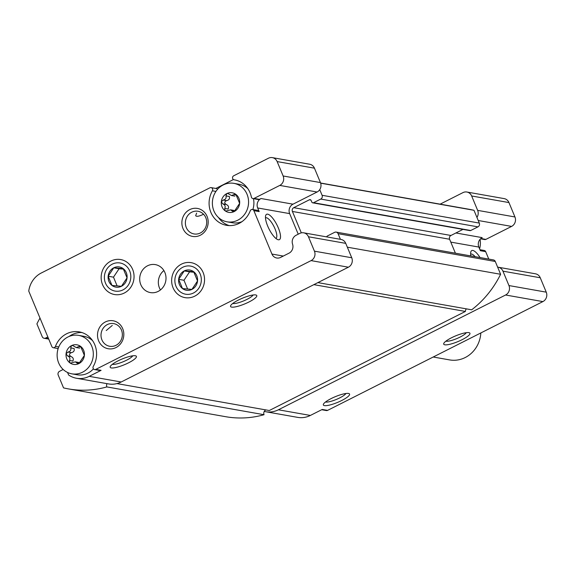 <?xml version="1.0" encoding="UTF-8"?>
<svg xmlns="http://www.w3.org/2000/svg" width="575" height="575" viewBox="0 0 575 575"><rect width="100%" height="100%" fill="white"/><g stroke="black" fill="none" stroke-linecap="round" stroke-linejoin="round"><path stroke-width="0.86" d="M225.961 195.881L229.346 196.485C229.907 198.742 228.987 200.129 226.579 200.639L223.193 200.042C225.594 199.539 226.514 198.152 225.961 195.881L226.744 193.624A9.94 9.193 -80 0 0 221.31 201.789L222.812 203.888C225.069 204.88 225.702 206.396 224.71 208.452L225.041 210.752L225.817 211.068L230.625 209.846L233.177 211.708L234.205 211.542L239.638 203.377L235.908 194.422L235.197 194.113L231.517 195.536L227.901 193.487L226.744 193.624A9.94 9.193 -80 0 1 235.908 194.422A9.94 9.193 -80 0 1 239.638 203.377A9.94 9.193 -80 0 1 234.205 211.542A9.94 9.193 -80 0 1 225.041 210.752A9.94 9.193 -80 0 1 221.31 201.789L223.193 200.042M224.71 208.452L228.095 209.048C229.08 206.986 228.447 205.462 226.198 204.484C224.149 202.989 224.279 201.703 226.579 200.639M70.711 347.904L74.096 348.5C74.649 350.757 73.729 352.144 71.329 352.655L67.943 352.058C70.337 351.555 71.264 350.168 70.711 347.904L71.494 345.647A9.94 9.193 -80 0 0 66.06 353.812L67.562 355.903C69.812 356.895 70.445 358.412 69.46 360.467L69.791 362.768L70.567 363.084L75.375 361.862L77.927 363.723L78.948 363.558L84.381 355.393L80.651 346.438L79.947 346.128L76.267 347.552L72.644 345.503L71.494 345.647A9.94 9.193 -80 0 1 80.651 346.438A9.94 9.193 -80 0 1 84.381 355.393A9.94 9.193 -80 0 1 78.948 363.558A9.94 9.193 -80 0 1 69.791 362.768A9.94 9.193 -80 0 1 66.06 353.812L67.943 352.058M69.46 360.467L72.845 361.064C73.823 359.001 73.19 357.478 70.948 356.507C68.899 355.005 69.022 353.726 71.329 352.655M233.702 175.785L268.46 158.218A7.101 6.562 100 0 1 272.363 157.629A7.101 6.562 100 0 1 277.143 161.582L283.137 175.979A7.101 6.562 100 0 1 279.781 185.416L254.085 198.404A2.127 1.969 100 0 1 251.361 196.995A23.079 21.332 100 0 0 234.492 179.86A23.079 21.332 100 0 0 234.162 179.803A2.127 1.969 100 0 1 233.702 175.785M110.939 261.043A17.753 16.409 -80 0 0 107.899 291.626A17.753 16.409 -80 0 0 133.961 278.458A17.753 16.409 -80 0 0 110.939 261.043M181.434 264.148A17.753 16.409 -80 0 0 178.394 294.731A17.753 16.409 -80 0 0 204.456 281.563A17.753 16.409 -80 0 0 181.434 264.148M147.523 265.794A14.203 13.132 -80 0 0 139.768 280.586A14.203 13.132 -80 0 0 150.377 292.582A14.203 13.132 -80 0 0 165.78 280.88A14.203 13.132 -80 0 0 155.322 264.608A14.203 13.132 -80 0 0 147.523 265.794M189.7 209.631A14.203 13.132 -80 0 0 187.27 234.097A14.203 13.132 -80 0 0 208.114 223.56A14.203 13.132 -80 0 0 189.7 209.631M105.34 321.957A14.203 13.132 -80 0 0 102.903 346.423A14.203 13.132 -80 0 0 123.754 335.893A14.203 13.132 -80 0 0 105.34 321.957M58.772 346.955L55.459 346.373A2.127 1.969 100 0 1 51.829 346.524L28.75 291.087A23.079 21.332 100 0 1 41.256 273.01L209.932 187.795A2.127 1.969 100 0 1 212.398 190.799A23.079 21.332 100 0 0 226.457 225.307A23.079 21.332 100 0 0 250.24 210.817A2.127 1.969 100 0 1 253.87 210.666L271.932 254.057L283.288 256.062M55.459 346.373A23.079 21.332 100 0 1 79.242 331.876A23.079 21.332 100 0 1 93.294 366.39A2.127 1.969 100 0 0 95.766 369.394L311.082 260.612L348.385 267.202L121.181 381.994A23.079 21.332 100 0 1 108.51 383.92L76.532 378.271A23.079 21.332 100 0 1 68.612 374.993L67.562 372.471M271.932 254.057A7.101 6.562 100 0 0 276.712 258.01A7.101 6.562 100 0 0 280.614 257.413L289.038 253.158A7.101 6.562 100 0 0 292.574 244.202A7.101 6.562 100 0 1 296.118 235.254L299.762 233.414A7.101 6.562 100 0 1 303.658 232.818A7.101 6.562 100 0 1 308.444 236.771L314.439 251.167A7.101 6.562 100 0 1 311.082 260.612M440.127 204.154L462.968 192.611A7.101 6.562 100 0 1 466.871 192.021L504.174 198.612A7.101 6.562 100 0 1 508.954 202.565L514.948 216.962A7.101 6.562 100 0 1 511.599 226.406L485.897 239.387A2.127 1.969 100 0 1 484.725 239.567L480.52 238.819M479.938 249.701L484.251 250.463A2.127 1.969 100 0 1 485.681 251.649L488.779 259.095M326.658 236.886A1.423 1.315 100 0 1 327.383 235.994L334.6 232.343A2.839 2.623 100 0 1 336.159 232.106L493.372 259.907A2.839 2.623 100 0 1 495.283 261.481L497.634 267.138A7.101 6.562 100 0 1 498.173 267.21L535.476 273.808A7.101 6.562 100 0 1 540.256 277.761L546.25 292.158A7.101 6.562 100 0 1 542.893 301.595L327.577 410.385A2.127 1.969 100 0 1 326.406 410.557L321.684 409.723M485.681 251.649L480.355 250.707L478.838 247.063A7.101 6.562 100 0 1 482.195 237.626L455.896 232.976M238.338 300.085A14.203 3.083 157.4 0 0 230.625 305.72A14.203 3.083 157.4 0 0 244.857 303.873A14.203 3.083 157.4 0 0 256.191 295.076A14.203 3.083 157.4 0 0 238.338 300.085M117.968 360.906A14.203 3.083 157.4 0 0 110.249 366.534A14.203 3.083 157.4 0 0 124.48 364.687A14.203 3.083 157.4 0 0 135.815 355.889A14.203 3.083 157.4 0 0 117.968 360.906M76.532 378.271A23.079 21.332 100 0 0 89.204 376.345L101.092 370.336A2.127 1.969 100 0 1 99.921 370.516L94.595 369.574M57.572 348.472L57.931 349.334M451.504 337.777A14.203 3.083 157.4 0 0 443.785 343.404A14.203 3.083 157.4 0 0 458.016 341.564A14.203 3.083 157.4 0 0 469.351 332.767A14.203 3.083 157.4 0 0 451.504 337.777M331.128 398.59A14.203 3.083 157.4 0 0 323.416 404.225A14.203 3.083 157.4 0 0 337.64 402.378A14.203 3.083 157.4 0 0 348.982 393.58A14.203 3.083 157.4 0 0 331.128 398.59M498.173 267.21A7.101 6.562 100 0 1 502.952 271.163L508.947 285.559A7.101 6.562 100 0 1 505.59 295.004L278.386 409.788L310.363 415.445L322.252 409.443L327.577 410.385M310.363 415.445A23.079 21.332 100 0 1 297.685 417.371L265.715 411.722A23.079 21.332 100 0 1 264.263 411.405A3.551 3.285 100 0 1 265.88 409.918M278.386 409.788A23.079 21.332 100 0 1 265.715 411.722M475.13 256.68A11.507 3.608 63.2 0 0 470.695 254.128A11.507 3.608 63.2 0 0 470.652 254.157M191.719 212.232A11.507 10.645 -80 0 0 185.438 224.221A11.507 10.645 -80 0 0 194.034 233.946A11.507 10.645 -80 0 0 206.518 224.458A11.507 10.645 -80 0 0 198.044 211.277A11.507 10.645 -80 0 0 191.719 212.232M203.435 214.31C199.036 216.365 196.449 216.825 195.673 215.668L196.628 213.095M275.863 238.424A11.507 3.608 63.2 0 0 275.914 238.402A11.507 3.608 63.2 0 0 273.937 226.5A11.507 3.608 63.2 0 0 265.528 217.853A11.507 3.608 63.2 0 0 265.485 217.875M112.348 364.313A11.507 2.494 157.4 0 0 123.244 361.725A11.507 2.494 157.4 0 0 132.76 355.81M112.276 325.436L106.253 330.517M325.507 401.997A11.507 2.494 157.4 0 0 336.411 399.417A11.507 2.494 157.4 0 0 345.927 393.501M272.363 157.629L309.666 164.227A7.101 6.562 100 0 1 314.446 168.173L320.44 182.577A7.101 6.562 100 0 1 319.736 189.635L322.093 195.292A2.839 2.623 100 0 1 320.749 199.072L313.526 202.716A1.423 1.315 100 0 1 311.794 202.048L311.125 200.445A1.423 1.315 100 0 0 309.393 199.777L293.739 207.683L450.951 235.477L462.976 229.396M319.736 189.635A7.101 6.562 100 0 1 317.084 192.014L293.013 204.175A7.101 6.562 100 0 0 289.656 213.62L298.224 234.19M336.159 232.106A2.839 2.623 100 0 1 338.078 233.687L340.422 239.322M293.739 207.683A2.839 2.623 100 0 0 292.402 211.456L301.307 232.861M497.634 267.138L500.609 274.282A99.41 91.907 100 0 1 471.687 309.803L317.889 282.613M313.864 284.647L465.391 311.442A3.551 3.285 100 0 1 466.375 308.868M465.391 311.442L269.28 410.521L116.955 383.59M320.613 183.022L469.078 209.271A99.41 91.907 100 0 1 473.973 210.292L479.298 223.086A2.839 2.623 100 0 1 477.954 226.866L470.738 230.51A1.423 1.315 100 0 1 469.955 230.632L312.75 202.838M466.871 192.021A7.101 6.562 100 0 1 471.651 195.974L477.645 210.371A7.101 6.562 100 0 1 476.948 217.429M480.046 257.55A14.203 4.449 63.2 0 0 470.817 251.943A14.203 4.449 63.2 0 0 470.868 255.925M292.402 211.456L449.607 239.25A2.839 2.623 100 0 1 450.951 235.477M449.607 239.25L455.407 253.194M47.84 336.95L45.698 338.035A2.839 2.623 100 0 1 42.227 336.691L36.901 323.89A99.41 91.907 100 0 1 39.991 318.09M68.432 388.901L225.644 416.695A99.41 91.907 100 0 0 264.047 414.712L106.842 386.918A99.41 91.907 100 0 1 68.432 388.901A99.41 91.907 100 0 1 63.538 387.888L58.212 375.087A2.839 2.623 100 0 1 59.548 371.313L63.171 369.481M106.842 386.918A3.551 3.285 100 0 1 107.029 383.662M264.047 414.712A3.551 3.285 100 0 1 264.263 411.405M347.336 247.185L500.609 274.282M320.663 183.181L473.973 210.292M303.658 232.818L340.961 239.416A7.101 6.562 100 0 1 345.748 243.369L351.742 257.765A7.101 6.562 100 0 1 348.385 267.202M233.464 179.537L215.826 188.449M252.914 198.576L258.247 199.525A2.127 1.969 100 0 0 259.411 199.345L261.036 198.526L293.013 204.175M252.432 209.48L257.765 210.421A2.127 1.969 100 0 1 259.196 211.607L257.679 207.963A7.101 6.562 100 0 1 261.036 198.526M267.67 226.033A14.203 4.449 63.2 0 0 277.739 239.603A14.203 4.449 63.2 0 0 276.97 224.969A14.203 4.449 63.2 0 0 265.643 215.668A14.203 4.449 63.2 0 0 267.67 226.033M107.36 324.566A11.507 10.645 -80 0 0 101.078 336.548A11.507 10.645 -80 0 0 109.674 346.272A11.507 10.645 -80 0 0 122.159 336.792A11.507 10.645 -80 0 0 113.677 323.603A11.507 10.645 -80 0 0 107.36 324.566M163.889 270.559A14.203 13.132 -80 0 0 160.461 289.929M232.717 303.492A11.507 2.494 157.4 0 0 243.62 300.912A11.507 2.494 157.4 0 0 253.137 294.997M445.884 341.183A11.507 2.494 157.4 0 0 456.78 338.596A11.507 2.494 157.4 0 0 466.296 332.681M69.043 336.476A23.079 21.332 100 0 1 81.873 332.53M71.817 373.829A19.528 18.055 -80 0 0 92.999 357.743A19.528 18.055 -80 0 0 78.624 335.376A19.528 18.055 -80 0 0 67.893 337.007A19.528 18.055 -80 0 0 57.241 357.334A19.528 18.055 -80 0 0 71.817 373.829L77.151 374.771A19.528 18.055 -80 0 0 93.43 368.855M92.568 340.637A19.528 18.055 -80 0 0 83.95 336.317L78.624 335.376M241.982 221.655A19.528 18.055 100 0 1 232.401 222.755L227.075 221.813A19.528 18.055 -80 0 0 248.249 205.728A19.528 18.055 -80 0 0 233.874 183.353A19.528 18.055 -80 0 0 223.15 184.985A19.528 18.055 -80 0 0 212.491 205.318A19.528 18.055 -80 0 0 227.075 221.813M233.874 183.353L239.2 184.302A19.528 18.055 100 0 1 247.825 188.614M253.446 198.677A19.528 18.055 100 0 1 252.856 209.552M211.104 187.615L216.43 188.557A2.127 1.969 100 0 1 217.594 189.276M229.152 225.594A23.079 21.332 100 0 1 218.457 217.494M479.579 248.838A19.528 18.055 -80 0 0 480.053 239.322M433.219 357.01L449.614 359.907A28.405 26.263 -80 0 0 480.837 332.954M123.201 268.618A10.249 9.473 -80 0 0 113.757 267.806A10.249 9.473 -80 0 0 108.15 276.223A10.249 9.473 -80 0 0 111.996 285.459A10.249 9.473 -80 0 0 121.447 286.278A10.249 9.473 -80 0 0 127.046 277.854A10.249 9.473 -80 0 0 123.201 268.618L113.757 267.806L108.15 276.223L111.996 285.459L121.447 286.278L127.046 277.854L123.201 268.618M129.691 270.926A14.267 13.189 -80 0 0 106.914 268.956A14.267 13.189 -80 0 0 116.186 291.23A14.267 13.189 -80 0 0 129.691 270.926M117.128 285.926L113.483 277.164L108.15 276.223M113.483 277.164L119.083 268.748L113.757 267.806M119.083 268.748L123.46 269.122M193.696 271.731A10.249 9.473 -80 0 0 184.252 270.911A10.249 9.473 -80 0 0 178.653 279.328A10.249 9.473 -80 0 0 182.498 288.571A10.249 9.473 -80 0 0 191.942 289.383A10.249 9.473 -80 0 0 197.541 280.967A10.249 9.473 -80 0 0 193.696 271.731L184.252 270.911L178.653 279.328L182.498 288.571L191.942 289.383L197.541 280.967L193.696 271.731M200.193 274.038A14.267 13.189 -80 0 0 177.409 272.068A14.267 13.189 -80 0 0 186.681 294.342A14.267 13.189 -80 0 0 200.193 274.038M187.63 289.038L183.978 280.277L178.653 279.328M183.978 280.277L189.577 271.853L184.252 270.911M189.577 271.853L193.962 272.234M226.198 204.484L222.812 203.888M234.413 211.42L232.271 211.047M236.469 195.083L233.903 194.63M70.948 356.507L67.562 355.903M79.156 363.443L77.021 363.062M81.219 347.099L78.653 346.646M450.793 242.111L478.838 247.063M101.092 370.336L95.766 369.394M89.204 376.345L121.181 381.994M505.59 295.004L542.893 301.595M471.651 195.974L508.954 202.565M477.645 210.371L514.948 216.962M478.228 220.505L511.599 226.406M480.872 238.503L485.897 239.387M502.952 271.163L540.256 277.761M508.947 285.559L546.25 292.158M45.698 338.035L48.501 338.531M338.078 233.687L495.283 261.481M309.393 199.777L310.859 200.035M313.526 202.716L470.738 230.51M320.749 199.072L477.954 226.866M322.093 195.292L479.298 223.086M277.143 161.582L314.446 168.173M283.137 175.979L320.44 182.577M279.781 185.416L317.084 192.014M259.411 199.345L254.085 198.404M257.679 207.963L289.656 213.62M259.196 211.607L253.87 210.666M308.444 236.771L345.748 243.369M314.439 251.167L351.742 257.765M234.823 179.925L234.162 179.803M215.92 191.425L212.398 190.799M234.011 210.443L230.625 209.846M234.902 196.132L231.517 195.536M78.753 362.466L75.375 361.862M79.652 348.148L76.267 347.552M44.138 338.272L48.731 339.085M58.168 348.579L53.259 347.71M234.837 179.925L234.133 179.803"/></g></svg>
